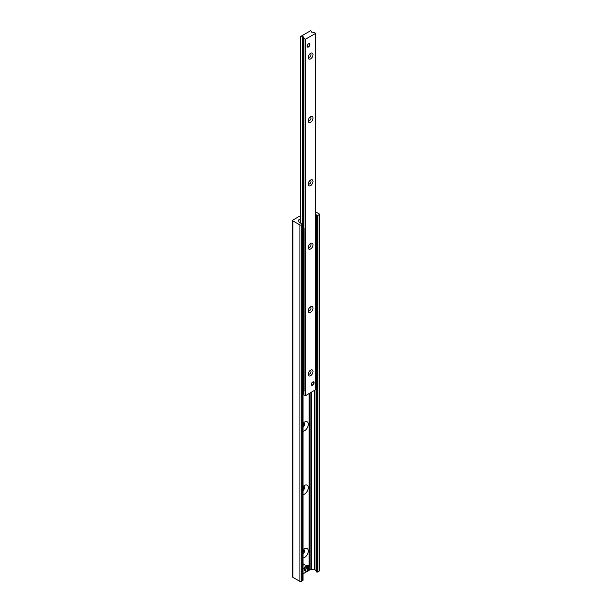 <?xml version="1.0" encoding="UTF-8"?>
<svg xmlns="http://www.w3.org/2000/svg" width="612" height="612" viewBox="0 0 612 612"><rect width="100%" height="100%" fill="white"/><g stroke="black" fill="none" stroke-linecap="round" stroke-linejoin="round"><path stroke-width="0.92" d="M303.017 423.297A5.332 3.083 -60 0 1 304.524 422.066A5.332 3.083 -60 0 1 308.219 425.179A5.332 3.083 -60 0 1 303.017 431.284M303.017 427.245A2.67 1.538 120 0 0 304.447 424.919A2.67 1.538 120 0 0 303.973 423.022A2.67 1.538 120 0 0 303.414 422.9M303.017 425.768A2.67 1.538 120 0 0 303.476 422.9M303.017 486.67A5.332 3.083 -60 0 1 304.524 485.438A5.332 3.083 -60 0 1 308.219 488.552A5.332 3.083 -60 0 1 303.017 494.657M303.017 490.617A2.67 1.538 120 0 0 304.447 488.284A2.67 1.538 120 0 0 303.973 486.395A2.67 1.538 120 0 0 303.414 486.272M303.017 489.141A2.67 1.538 120 0 0 303.476 486.265M303.017 550.035A5.332 3.083 -60 0 1 304.524 548.803A5.332 3.083 -60 0 1 308.219 551.917A5.332 3.083 -60 0 1 303.017 558.022M303.017 553.99A2.67 1.538 120 0 0 304.447 551.657A2.67 1.538 120 0 0 303.973 549.76A2.67 1.538 120 0 0 303.414 549.637M303.017 552.506A2.67 1.538 120 0 0 303.476 549.637M315.693 211.867L319.135 213.856A0.972 0.558 180 0 1 319.418 214.254A0.972 0.558 180 0 1 319.135 214.651L317.651 215.508A0.773 0.451 180 0 1 316.335 215.271L316.029 214.277A1.943 1.117 0 0 0 315.693 213.817M309.129 570.116L310.108 569.741A1.454 0.842 180 0 1 311.386 569.512L314.461 569.826A1.943 1.117 180 0 1 316.029 570.728L316.335 571.723A0.773 0.451 0 0 0 317.651 571.96L319.135 571.103A0.972 0.558 0 0 0 319.418 570.705L319.418 214.254M309.098 570.323L308.678 570.568M300.699 218.721L298.947 219.731A1.454 0.842 0 0 0 298.518 220.328A1.454 0.842 0 0 0 298.541 220.473L299.084 222.248A1.943 1.117 0 0 0 300.66 223.15L302.374 223.326A0.773 0.451 180 0 1 302.787 224.084L301.303 224.948A0.972 0.558 180 0 1 299.926 224.948L292.865 220.863A0.972 0.558 180 0 1 292.582 220.473A0.972 0.558 180 0 1 292.865 220.075L300.699 215.554M303.017 573.834L306.864 571.616M307.408 571.302L307.981 570.973M292.582 220.473L292.582 576.925A0.972 0.558 0 0 0 292.865 577.323L299.926 581.4A0.972 0.558 0 0 0 301.303 581.4L302.787 580.543A0.773 0.451 0 0 0 303.017 580.222L303.017 223.77M314.063 382.814A1.943 1.117 -60 0 1 313.214 384.772A1.943 1.117 -60 0 1 311.715 385.285A1.943 1.117 -60 0 1 311.317 384.397A1.943 1.117 -60 0 1 312.166 382.446A1.943 1.117 -60 0 1 313.658 381.926A1.943 1.117 -60 0 1 314.063 382.814M309.879 44.622A1.943 1.117 -60 0 1 309.029 46.573A1.943 1.117 -60 0 1 307.53 47.093A1.943 1.117 -60 0 1 307.132 46.206A1.943 1.117 -60 0 1 307.981 44.255A1.943 1.117 -60 0 1 309.473 43.735A1.943 1.117 -60 0 1 309.879 44.622M308.196 57.474A3.397 1.958 -60 0 1 310.598 53.313A3.397 1.958 -60 0 1 313 54.697A3.397 1.958 -60 0 1 310.598 58.859A3.397 1.958 -60 0 1 308.196 57.474M308.264 56.794A2.004 1.155 120 0 0 308.609 57.253A2.004 1.155 120 0 0 310.613 56.097A2.004 1.155 120 0 0 310.613 53.779A2.004 1.155 120 0 0 310.039 53.711M308.196 120.839A3.397 1.958 -60 0 1 310.598 116.685A3.397 1.958 -60 0 1 313 118.07A3.397 1.958 -60 0 1 310.598 122.232A3.397 1.958 -60 0 1 308.196 120.839M308.264 120.159A2.004 1.155 120 0 0 308.609 120.625A2.004 1.155 120 0 0 310.613 119.47A2.004 1.155 120 0 0 310.613 117.152A2.004 1.155 120 0 0 310.039 117.083M308.196 184.212A3.397 1.958 -60 0 1 310.598 180.05A3.397 1.958 -60 0 1 313 181.443A3.397 1.958 -60 0 1 310.598 185.597A3.397 1.958 -60 0 1 308.196 184.212M308.264 183.531A2.004 1.155 120 0 0 308.609 183.998A2.004 1.155 120 0 0 310.613 182.835A2.004 1.155 120 0 0 310.613 180.525A2.004 1.155 120 0 0 310.039 180.448M308.196 247.585A3.397 1.958 -60 0 1 310.598 243.423A3.397 1.958 -60 0 1 313 244.808A3.397 1.958 -60 0 1 310.598 248.969A3.397 1.958 -60 0 1 308.196 247.585M308.264 246.904A2.004 1.155 120 0 0 308.609 247.363A2.004 1.155 120 0 0 310.613 246.208A2.004 1.155 120 0 0 310.613 243.89A2.004 1.155 120 0 0 310.039 243.821M308.196 310.95A3.397 1.958 -60 0 1 310.598 306.796A3.397 1.958 -60 0 1 313 308.18A3.397 1.958 -60 0 1 310.598 312.334A3.397 1.958 -60 0 1 308.196 310.95M308.264 310.269A2.004 1.155 120 0 0 308.609 310.735A2.004 1.155 120 0 0 310.613 309.573A2.004 1.155 120 0 0 310.613 307.262A2.004 1.155 120 0 0 310.039 307.186M308.196 374.322A3.397 1.958 -60 0 1 310.598 370.161A3.397 1.958 -60 0 1 313 371.545A3.397 1.958 -60 0 1 310.598 375.707A3.397 1.958 -60 0 1 308.196 374.322M308.264 373.641A2.004 1.155 120 0 0 308.609 374.1A2.004 1.155 120 0 0 310.613 372.945A2.004 1.155 120 0 0 310.613 370.627A2.004 1.155 120 0 0 310.039 370.558M310.835 30.6L311.454 31.602A0.681 0.39 180 0 1 311.317 31.908L311.998 32.306A0.681 0.39 180 0 1 312.533 32.222L314.27 32.421L315.639 33.369L305.556 39.191L303.904 38.403L303.567 37.401A0.681 0.39 180 0 1 303.705 37.095L303.024 36.697A0.681 0.39 180 0 1 302.481 36.774L300.752 36.422L310.835 30.6M303.567 393.723A0.681 0.39 0 0 0 303.567 393.86L303.904 394.855L305.556 395.65L315.639 389.668M303.017 393.156A0.681 0.39 0 0 0 303.024 393.149L303.56 393.126M316.358 221.36L316.358 384.061L315.807 384.382L315.807 221.682L316.358 221.36L315.693 220.481M303.017 227.878L303.529 228.766L304.08 228.452L303.529 227.503L303.017 227.794M304.08 228.452L304.08 391.152L303.017 391.764L303.024 393.149M303.529 227.503L303.017 227.205L303.024 36.697M303.529 228.766L303.529 391.466M311.523 385.116A1.89 1.094 120 0 0 312.411 384.994L312.411 384.994A1.89 1.094 120 0 0 312.487 384.948M313.749 382.76A1.89 1.094 120 0 0 313.749 382.676A1.89 1.094 120 0 0 313.413 381.842M312.242 382.37A1.698 0.979 -60 0 1 313.749 382.837A1.698 0.979 -60 0 1 312.548 384.917L312.548 384.917A1.698 0.979 -60 0 1 311.393 383.839M307.339 46.917A1.89 1.094 120 0 0 308.226 46.795A1.89 1.094 120 0 0 308.303 46.757M309.565 44.561A1.89 1.094 120 0 0 309.565 44.485A1.89 1.094 120 0 0 309.228 43.651M308.058 44.171A1.698 0.979 -60 0 1 308.364 43.949A1.698 0.979 -60 0 1 309.565 44.638A1.698 0.979 -60 0 1 308.364 46.719A1.698 0.979 -60 0 1 307.209 45.64M307.278 566.674A3.014 1.744 120 0 0 305.564 570.086A3.014 1.744 120 0 0 306.283 571.516A3.014 1.744 120 0 0 307.278 571.509L307.408 566.903L306.65 566.245A3.091 1.782 -60 0 1 307.476 565.771L308.226 566.429L308.226 570.942L307.476 570.728A3.091 1.782 -60 0 1 307.408 570.782M307.278 571.509L307.408 571.417A2.823 1.629 -60 0 1 305.824 570.078A2.823 1.629 -60 0 1 307.408 566.903M308.226 566.429A2.823 1.629 -60 0 1 309.817 567.775A2.823 1.629 -60 0 1 308.226 570.942L308.104 571.027M307.476 565.771L307.476 570.728M303.017 564.034A2.425 1.4 -60 0 1 303.682 564.134L304.707 564.723A2.425 1.4 -60 0 1 304.975 566.98A2.425 1.4 -60 0 1 303.017 568.999M303.017 565.197A2.425 1.4 -60 0 1 303.498 564.845A2.425 1.4 -60 0 1 304.707 564.723M319.135 571.103L319.135 214.651M317.651 571.96L317.651 215.508M316.335 571.723L316.335 384.076M316.335 221.322L316.335 215.271M316.029 570.728L316.029 384.252M316.029 220.794L316.029 214.277M314.461 569.826L314.461 390.51M311.386 569.512L311.386 392.284M310.108 569.741L310.108 393.019M309.557 570.055L309.557 569.152M309.557 566.567L309.557 393.34M309.442 570.07L309.442 569.412M309.442 566.429L309.442 393.401M309.114 566.169L309.114 393.593L309.098 566.161M298.947 221.796L298.947 219.731M302.787 580.543L302.787 224.084M301.303 581.4L301.303 224.948M299.926 581.4L299.926 224.948M292.865 577.323L292.865 220.863M315.639 389.829L315.639 33.369M305.556 395.65L305.556 39.191M305.281 395.65L305.281 39.191M303.904 394.855L303.904 391.252M303.904 228.154L303.904 38.403M303.85 394.794L303.85 391.282M303.85 228.062L303.85 38.342M303.56 37.332L303.56 227.549L303.567 37.401M302.481 223.342L302.481 36.774M300.859 223.173L300.859 36.613M300.752 223.166L300.752 36.582M309.81 567.928A3.014 1.744 120 0 0 309.29 566.299A3.014 1.744 120 0 0 308.104 566.199M304.516 569.581A3.136 1.813 -60 0 1 305.946 566.36A3.136 1.813 -60 0 1 308.394 565.641C308.073 565.289 305.885 564.463 304.447 569.489L305.266 571.065A3.136 1.813 -60 0 1 304.516 569.581M306.826 565.687A2.938 1.698 120 0 0 304.501 569.412A2.938 1.698 120 0 0 304.516 569.688M300.446 223.128A3.136 1.813 -60 0 1 300.4 222.63A3.136 1.813 -60 0 1 300.699 221.184M300.699 221.031A2.938 1.698 120 0 0 300.385 222.462A2.938 1.698 120 0 0 300.4 222.737M309.129 566.177L309.129 393.585M315.693 389.745L315.693 33.293M300.699 223.158L300.699 36.498M308.203 571.027C309.917 569.191 310.284 567.615 309.29 566.299L308.394 565.641M307.346 571.516L305.266 571.065M300.699 220.932L300.393 223.112"/></g></svg>
